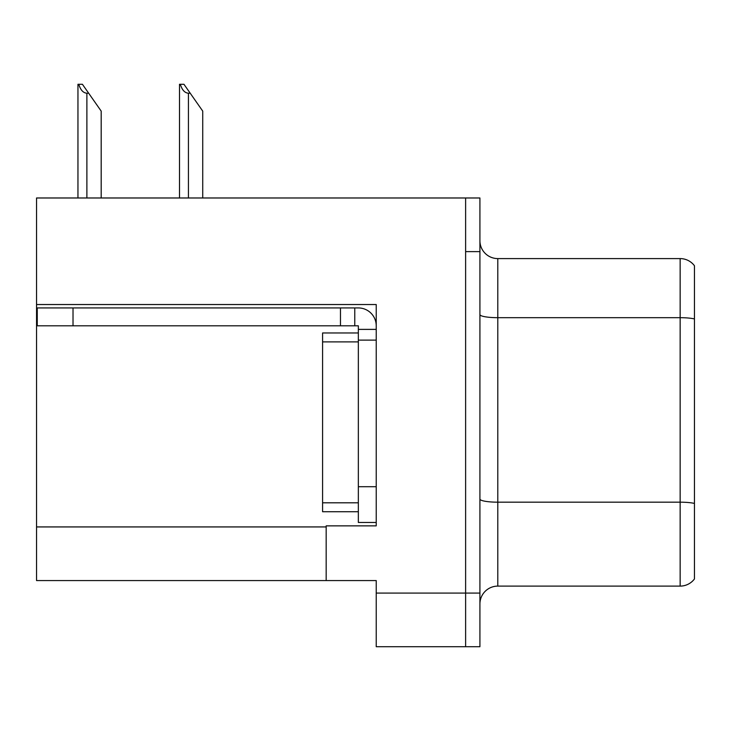 <?xml version="1.0" encoding="UTF-8"?>
<svg xmlns="http://www.w3.org/2000/svg" width="731" height="731" viewBox="0 0 731 731"><rect width="100%" height="100%" fill="white"/><g stroke="black" fill="none" stroke-linecap="round" stroke-linejoin="round"><path stroke-width="1.1" d="M376.227 340.116L376.227 486.709L358.345 486.709L358.345 522.464L376.227 522.464L376.227 486.709L376.227 525.863L326.172 525.863L326.172 580.569L36.55 580.569L36.55 304.535L376.227 304.535L376.227 340.116L358.345 340.116L358.345 325.816L340.472 325.816L340.472 307.934L358.345 307.934A17.882 17.882 0 0 1 376.227 325.825M326.172 580.569L376.227 580.569L376.227 646.716L465.62 646.716L465.62 593.088L465.62 646.716L479.92 646.716L479.92 593.088L465.62 593.088L465.62 197.982L36.55 197.982L36.55 304.535M694.45 265.746A17.882 17.882 0 0 0 680.15 258.591A17.882 17.882 0 0 1 694.45 265.746L694.45 578.961A17.882 17.882 0 0 1 680.15 586.107L497.793 586.107A17.882 17.882 0 0 0 479.92 603.989M465.62 197.982L479.92 197.982L479.92 251.619L465.62 251.619L465.62 593.088L376.227 593.088M694.45 320.169L694.45 578.961M479.92 251.619L479.92 593.088M694.45 318.926A17.882 3.107 180 0 0 680.15 317.683L680.15 258.591L497.793 258.591A17.882 17.882 0 0 1 479.92 240.709A17.882 17.882 0 0 0 497.793 258.591L497.793 586.107M180.329 84.284L183.956 84.284L190.215 93.221L188.434 93.221C184.742 92.938 182.037 89.959 180.329 84.284L179.497 84.284L179.497 197.982M202.734 197.982L202.734 111.103L190.215 93.221M78.784 84.284L82.411 84.284L88.67 93.221L86.888 93.221C83.197 92.938 80.492 89.959 78.784 84.284L77.952 84.284L77.952 197.982M101.189 197.982L101.189 111.103L88.67 93.221M73.018 325.816L73.018 307.934L37.263 307.934L37.263 325.816L340.472 325.816M73.018 307.934L340.472 307.934M358.345 522.464L376.227 522.464M354.773 325.816L354.773 307.934M376.227 329.389L358.345 329.389M358.345 486.709L358.345 332.961L322.59 332.961L322.59 511.737L358.345 511.737M36.55 526.932L326.172 526.932M694.45 503.421A17.882 3.107 180 0 0 680.15 502.179L680.15 317.683L497.793 317.683A17.882 3.107 0 0 1 479.92 314.577M680.15 586.107L680.15 502.179L497.793 502.179A17.882 3.107 0 0 1 479.92 499.081M188.434 197.982L188.434 93.221M86.888 197.982L86.888 93.221M322.59 502.8L358.345 502.8M322.59 341.898L358.345 341.898"/></g></svg>
